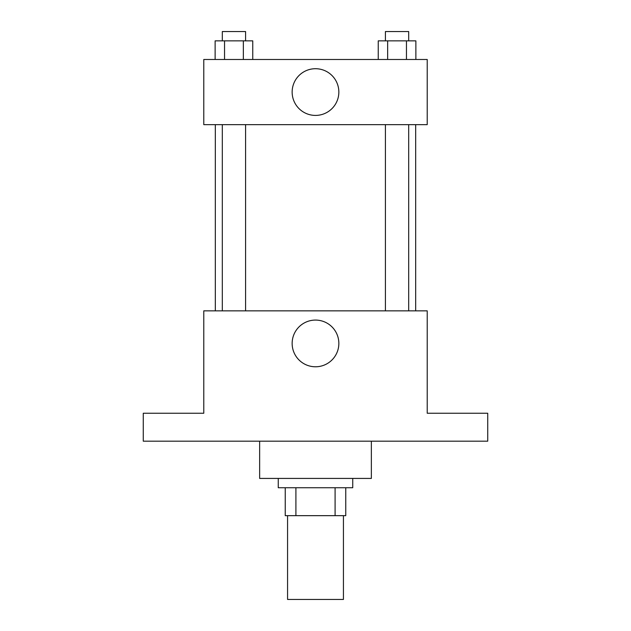 <?xml version="1.0" encoding="UTF-8"?>
<svg xmlns="http://www.w3.org/2000/svg" width="631" height="631" viewBox="0 0 631 631"><rect width="100%" height="100%" fill="white"/><g stroke="black" fill="none" stroke-linecap="round" stroke-linejoin="round"><path stroke-width="0.95" d="M287.57 515.661L287.57 599.45L343.43 599.45L343.43 515.661M335.093 487.731L335.093 515.661L285.244 515.661L285.244 487.731M335.093 515.661L345.756 515.661L345.756 487.731L345.756 515.661M352.737 478.424L352.737 487.731L278.263 487.731L278.263 478.424M295.907 487.731L295.907 515.661M259.641 441.179L259.641 478.424L371.359 478.424L371.359 441.179M487.731 441.179L143.269 441.179L143.269 413.25L203.781 413.25L203.781 310.846L427.219 310.846L427.219 413.25L487.731 413.25L487.731 441.179M338.847 343.43A23.347 23.347 0 0 1 303.826 363.653A23.347 23.347 0 0 1 303.826 323.206A23.347 23.347 0 0 1 338.847 343.43M415.671 124.646L415.671 310.846M385.415 310.846L385.415 124.646M245.585 124.646L245.585 310.846M427.219 124.646L203.781 124.646L203.781 59.48L427.219 59.48L427.219 124.646M338.847 92.063A23.347 23.347 0 0 1 303.826 112.286A23.347 23.347 0 0 1 303.826 71.839A23.347 23.347 0 0 1 338.847 92.063M415.868 59.48L415.868 40.857L378.245 40.857L378.245 59.48M406.459 40.857L406.459 59.48M387.647 40.857L387.647 59.48M385.415 40.857L385.415 31.55L408.691 31.55L408.691 40.857M252.755 59.48L252.755 40.857L215.132 40.857L215.132 59.48M243.353 40.857L243.353 59.48M224.541 40.857L224.541 59.48M222.309 40.857L222.309 31.55L245.585 31.55L245.585 40.857M215.329 124.646L215.329 310.846M408.691 310.846L408.691 124.646M222.309 124.646L222.309 310.846"/></g></svg>
